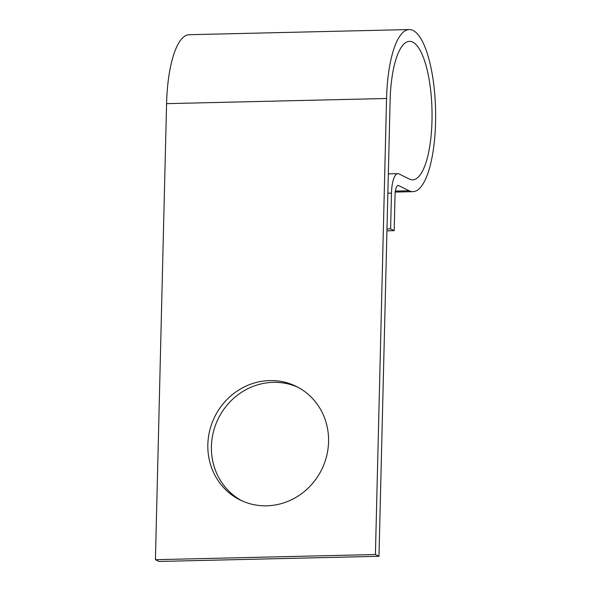 <?xml version="1.0" encoding="UTF-8"?>
<svg xmlns="http://www.w3.org/2000/svg" width="591" height="591" viewBox="0 0 591 591"><rect width="100%" height="100%" fill="white"/><g stroke="black" fill="none" stroke-linecap="round" stroke-linejoin="round"><path stroke-width="0.89" d="M241.933 500.828A63.348 59.639 116.3 0 1 211.415 446.368A63.348 59.639 116.3 0 1 298.049 387.319M328.566 441.773A63.348 59.639 -63.7 0 0 296.276 386.403A63.348 59.639 -63.7 0 0 207.84 444.602A63.348 59.639 -63.7 0 0 240.138 499.979A63.348 59.639 -63.7 0 0 328.566 441.773M386.987 228.99L390.607 228.902L391.478 193.124A22.901 6.922 -91.3 0 1 397.861 173.651A22.901 6.922 -91.3 0 1 398.955 173.902L409.393 179.066A69.258 20.944 88.7 0 0 412.688 179.841A69.258 20.944 88.7 0 0 431.999 110.111A69.258 20.944 88.7 0 0 409.445 41.37A69.258 20.944 88.7 0 0 390.134 100.256L378.986 556.294L159.001 561.45L155.426 559.684L375.418 554.528L378.986 556.294M386.942 230.837L394.175 230.667L395.047 194.89A11.081 3.354 -91.3 0 1 398.142 185.463A11.081 3.354 -91.3 0 1 398.666 185.589L409.105 190.745A81.078 24.512 88.7 0 0 412.961 191.654A81.078 24.512 88.7 0 0 435.574 110.029A81.078 24.512 88.7 0 0 409.164 29.55A81.078 24.512 88.7 0 0 386.558 98.49L375.418 554.528M409.164 29.55L189.179 34.706A81.078 24.512 88.7 0 0 166.573 103.647L155.426 559.684M390.607 228.902L394.175 230.667M166.573 103.647L386.558 98.49M395.372 191.07L409.105 190.745M397.617 185.611L398.666 185.589M387.859 193.205L391.478 193.124M395.239 192.068L412.961 191.654M388.331 173.872L397.861 173.651"/></g></svg>
